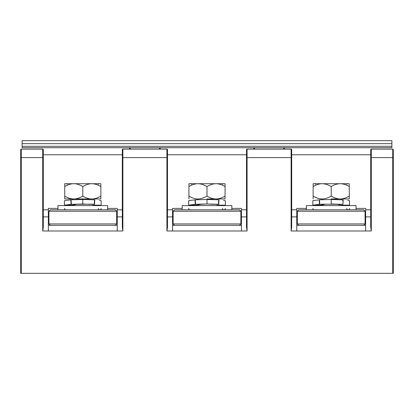 <?xml version="1.0" encoding="UTF-8"?>
<svg xmlns="http://www.w3.org/2000/svg" width="414" height="414" viewBox="0 0 414 414"><rect width="100%" height="100%" fill="white"/><g stroke="black" fill="none" stroke-linecap="round" stroke-linejoin="round"><path stroke-width="0.62" d="M22.113 147.72L391.887 147.72L391.887 140.667L22.113 140.667L22.113 147.72M129.478 148.259L130.348 149.066M129.432 148.119L129.375 147.72L130.788 149.133L129.375 147.72M241.44 208.413L231.84 208.413L241.44 208.413L241.44 230.991L166.92 230.991L166.92 157.605L122.88 157.605L122.88 149.133L122.316 149.697L122.316 157.605L122.363 149.475A0.564 0.564 0 0 1 122.466 149.319A0.564 0.564 0 0 0 122.363 149.475M167.484 152.098L167.484 149.697A0.564 0.564 0 0 0 166.92 149.133L122.88 149.133A0.564 0.564 0 0 0 122.316 149.697M43.284 152.802L43.284 154.779L122.316 154.779M43.284 157.605L21.264 157.605L21.264 149.133A0.564 0.564 0 0 0 20.7 149.697L20.7 157.605L21.264 157.605L21.264 273.333L20.7 273.333L20.7 149.697A0.564 0.564 0 0 1 21.264 149.133L42.72 149.133A0.564 0.564 0 0 1 43.284 149.697L42.72 149.133A0.564 0.564 0 0 1 43.284 149.697L43.284 227.043L42.72 230.991L43.144 228.663M21.264 273.333L393.3 273.333L393.3 149.697A0.564 0.564 0 0 0 392.736 149.133A0.564 0.564 0 0 1 393.3 149.697L393.3 157.605L371.28 157.605L371.28 230.991L296.76 230.991L296.76 208.413L306.36 208.413L296.76 208.413M116.67 216.879L117.24 216.879L117.24 230.991L48.36 230.991L48.36 216.879L43.284 216.879M48.93 216.879L48.36 216.879L48.36 208.413L57.96 208.413L48.36 208.413M117.24 208.413L107.64 208.413L117.24 208.413L117.24 216.879L122.316 216.879M122.88 230.991L122.88 223.938L122.88 230.991L122.316 227.043L122.316 157.605L122.88 157.605L122.88 230.991L117.24 230.991M246.516 154.779L167.484 154.779L167.484 227.043L166.92 230.991M167.484 157.605L167.484 149.697A0.564 0.564 0 0 0 166.92 149.133L166.92 157.605L167.484 157.605M172.56 230.991L172.56 208.413L182.16 208.413L172.56 208.413M167.484 216.879L173.13 216.879M296.76 230.991L291.12 230.991L291.12 157.605L247.08 157.605L247.08 149.133L246.516 149.697L246.516 157.605L246.563 149.475A0.564 0.564 0 0 1 246.666 149.319A0.564 0.564 0 0 0 246.563 149.475M246.516 150.546L246.516 151.25M246.516 152.098L246.516 152.802M167.484 154.779L167.484 152.802M370.716 227.043L371.28 230.991L370.716 227.043L370.716 157.605L371.28 157.605L371.28 149.133A0.564 0.564 0 0 0 370.716 149.697L371.28 149.133L392.736 149.133L392.736 273.333M371.28 149.133A0.564 0.564 0 0 0 370.716 149.697L370.716 151.25M291.684 152.802L291.684 154.779L370.716 154.779L370.716 157.605L370.716 149.697L370.716 157.605M365.64 208.413L356.04 208.413L365.64 208.413L365.64 216.879L370.716 216.879M365.07 216.879L365.64 216.879L365.64 230.991M298.737 209.82L363.663 209.82L365.07 211.233L297.33 211.233L298.737 209.82M298.737 225.345L297.33 223.938L297.33 211.233M291.684 216.879L297.33 216.879M291.12 230.991L291.684 227.043L291.684 149.697A0.564 0.564 0 0 0 291.12 149.133L247.08 149.133A0.564 0.564 0 0 0 246.516 149.697A0.564 0.564 0 0 1 247.08 149.133M247.08 230.991L247.08 223.938L247.08 230.991L246.516 227.043L246.516 157.605L247.08 157.605L247.08 230.991L241.44 230.991M240.87 216.879L246.516 216.879M174.537 209.82L239.463 209.82L240.87 211.233L173.13 211.233L174.537 209.82M174.537 225.345L173.13 223.938L173.13 211.233M188.655 208.413A1.413 1.413 0 0 0 190.062 209.82M222.525 208.413A1.413 1.413 0 0 0 223.938 209.82A1.413 1.413 0 0 0 225.345 208.413M291.684 151.25L291.684 150.261M370.716 152.098L370.716 154.779M254.988 149.133L253.575 147.72L254.796 149.123M253.684 148.264L254.206 148.9M284.558 148.16L284.625 147.72L283.212 149.133L284.33 148.585M284.625 147.72L283.212 149.133L284.625 147.72M346.725 208.413A1.413 1.413 0 0 0 348.138 209.82A1.413 1.413 0 0 0 349.545 208.413M312.855 208.413A1.413 1.413 0 0 0 314.262 209.82M173.13 223.938L240.87 223.938L239.463 225.345M172.56 225.345L241.44 225.345M240.87 223.938L240.87 211.233M231.84 209.82L231.84 205.587L182.16 205.587L182.16 209.82M197.121 205.587L197.121 205.163L188.655 205.163L195.279 204.319L200.956 204.288L195.279 204.319L195.01 199.827L188.655 200.65L188.655 205.163L197.126 205.163L200.956 204.288L207 203.998L195.543 204.293L195.279 199.802A18.62 0.916 176.6 0 0 195.01 199.827A18.62 0.916 176.6 0 1 195.273 199.802L207 199.486L218.721 199.802A18.62 0.916 -176.6 0 1 218.99 199.827C227.395 200.878 227.395 200.878 218.99 199.827A18.62 0.916 -176.6 0 0 218.721 199.802L218.457 204.293L207 203.998L213.189 204.314C218.08 205.411 218.08 205.411 213.189 204.314L218.721 204.319L212.868 204.257M218.457 204.293L207.016 203.998M210.452 204.05L212.568 204.216M207 198.953L225.045 198.948M207 199.486L207 203.998L197.126 204.174M218.99 199.827L218.721 204.319C227.488 205.401 227.488 205.401 218.721 204.319L218.737 204.319M223.57 200.386L225.345 200.65L225.345 205.163L216.879 205.163L216.879 205.587M195.279 199.802L197.121 199.662L197.121 198.953M189.136 200.573L190.15 200.428M193.24 200.024L194.994 199.833M225.066 184.173L225.066 186.533C221.785 184.649 218.773 183.707 216.025 183.718L225.04 183.712L216.02 183.712C213.293 183.707 210.286 184.644 207 186.533C203.714 184.649 200.707 183.707 197.975 183.718C195.227 183.707 192.215 184.644 188.934 186.533L188.934 196.132C192.215 198.021 195.227 198.963 197.975 198.953C200.707 198.958 203.714 198.021 207 196.132C210.286 198.021 213.293 198.963 216.025 198.953C218.773 198.958 221.785 198.021 225.066 196.132L225.05 198.953M188.934 186.533L188.95 183.718M188.95 198.953L188.934 196.132M188.934 197.607L188.934 198.497M216.02 183.712L188.96 183.712M207 183.712L190.911 183.712L207 183.712M225.066 196.132L225.066 185.058M207 196.132L207 186.533M297.33 223.938L365.07 223.938L363.663 225.345M296.76 225.345L365.64 225.345M365.07 223.938L365.07 211.233M356.04 209.82L356.04 205.587L306.36 205.587L306.36 209.82M337.389 204.314L339.056 204.656L337.389 204.314L342.921 204.319L331.2 203.998L337.457 204.335M337.084 204.262L321.326 204.174M340.132 204.914L339.428 204.739M338.595 204.552L337.576 204.345M321.321 205.587L321.321 205.163L325.156 204.288L319.743 204.293L319.479 199.802A18.62 0.916 176.6 0 0 319.21 199.827L312.855 200.65L312.855 205.163L321.326 205.163L312.855 205.163L319.479 204.319L319.21 199.827A18.62 0.916 176.6 0 1 319.473 199.802L319.592 199.791M331.2 198.953L349.245 198.948M323.484 204.625L322.377 204.889M342.844 201.111L342.921 199.802A18.62 0.916 -176.6 0 1 343.19 199.827C351.595 200.878 351.595 200.878 343.19 199.827A18.62 0.916 -176.6 0 0 342.921 199.802L331.2 199.486L319.479 199.802M347.77 200.386L349.545 200.65L349.545 205.163L341.079 205.163L341.079 205.587M313.336 200.573L314.35 200.428M317.44 200.024L319.194 199.833M341.917 204.319L342.921 204.319C351.688 205.401 351.688 205.401 342.921 204.319L343.19 199.827M349.266 184.173L349.266 186.533C345.985 184.649 342.973 183.707 340.225 183.718L349.24 183.712L340.22 183.712C337.493 183.707 334.486 184.644 331.2 186.533C327.914 184.649 324.907 183.707 322.175 183.718C319.427 183.707 316.415 184.644 313.134 186.533L313.134 196.132C316.415 198.021 319.427 198.963 322.175 198.953C324.907 198.958 327.914 198.021 331.2 196.132C334.486 198.021 337.493 198.963 340.225 198.953C342.973 198.958 345.985 198.021 349.266 196.132L349.25 198.953M313.134 186.533L313.15 183.718M313.15 198.953L313.134 196.132M313.134 197.607L313.134 198.497M340.22 183.712L313.16 183.712M331.2 183.712L315.111 183.712L331.2 183.712M349.266 196.132L349.266 185.058M331.2 196.132L331.2 186.533M43.284 151.25L43.284 150.546M43.284 150.261L43.284 149.697L43.284 150.261M50.337 209.82L115.263 209.82L116.67 211.233L48.93 211.233L50.337 209.82M50.337 225.345L48.93 223.938L48.93 211.233M48.93 223.938L116.67 223.938L115.263 225.345M48.36 225.345L117.24 225.345M116.67 223.938L116.67 211.233M98.325 208.413A1.413 1.413 0 0 0 99.738 209.82A1.413 1.413 0 0 0 101.145 208.413M64.455 208.413A1.413 1.413 0 0 0 65.862 209.82M107.64 209.82L107.64 205.587L57.96 205.587L57.96 209.82M89 204.314L88.989 204.314C93.885 205.411 93.885 205.411 88.989 204.314L94.521 204.319L94.257 204.293L94.521 199.802A18.62 0.916 -176.6 0 1 94.79 199.827A18.62 0.916 -176.6 0 0 94.521 199.802L82.8 199.486L71.079 199.802L72.921 199.662L72.921 198.953L64.76 198.953L82.8 198.953L72.921 198.953M92.679 204.174L71.079 204.319L70.81 199.827A18.62 0.916 176.6 0 1 71.073 199.802A18.62 0.916 176.6 0 0 70.81 199.827L64.455 200.65L64.455 205.163L72.926 205.163L64.455 205.163L71.079 204.319L82.8 203.998L88.989 204.314M94.79 199.827C103.195 200.878 103.195 200.878 94.79 199.827L94.521 204.319C103.288 205.401 103.288 205.401 94.521 204.319L92.679 204.314M71.079 199.802L71.343 204.293L76.756 204.288M72.921 205.587L72.921 205.163L76.611 204.314M99.37 200.386L101.145 200.65L101.145 205.163L92.679 205.163L92.679 205.587M64.936 200.573L65.95 200.428M69.04 200.024L70.794 199.833M82.8 198.953L100.845 198.948M100.84 183.712L91.82 183.712C89.093 183.707 86.086 184.644 82.8 186.533C79.514 184.649 76.507 183.707 73.775 183.718C71.027 183.707 68.015 184.644 64.734 186.533L64.734 196.132C68.015 198.021 71.027 198.963 73.775 198.953C76.507 198.958 79.514 198.021 82.8 196.132C86.086 198.021 89.093 198.963 91.825 198.953C94.573 198.958 97.585 198.021 100.866 196.132L100.85 198.953M64.734 186.533L64.75 183.718M64.75 198.953L64.734 196.132M64.734 197.607L64.734 198.497M100.866 184.173L100.866 186.533C97.585 184.649 94.573 183.707 91.825 183.718L64.76 183.712M82.8 183.712L66.711 183.712L82.8 183.712M100.866 196.132L100.866 185.058M82.8 196.132L82.8 186.533M160.358 148.16L160.425 147.72L159.012 149.133L160.13 148.585M159.012 149.133L159.452 149.066M160.368 148.119L160.425 147.72M22.113 143.653L391.887 143.653M22.113 146.313L391.887 146.313M42.72 149.133L42.72 230.991L48.36 230.991M43.284 209.82L48.36 209.82M117.24 209.82L122.316 209.82M167.484 209.82L172.56 209.82M241.44 209.82L246.516 209.82M365.64 209.82L370.716 209.82M291.684 209.82L296.76 209.82M291.12 149.133L291.12 157.605L291.684 157.605M331.2 199.486L331.2 203.998M20.7 149.697A0.564 0.564 0 0 1 21.264 149.133M94.257 204.293L88.844 204.288M82.8 199.486L82.8 203.998M167.484 150.261L167.484 149.697M216.879 198.953L216.879 199.662M191.475 184.277L190.911 183.712M222.525 184.277L223.089 183.712M341.079 198.953L341.079 199.662M321.321 198.953L321.321 199.662M315.675 184.277L315.111 183.712M346.725 184.277L347.289 183.712M94.589 204.325L93.538 204.325M67.275 184.277L66.711 183.712M98.325 184.277L98.889 183.712"/></g></svg>
